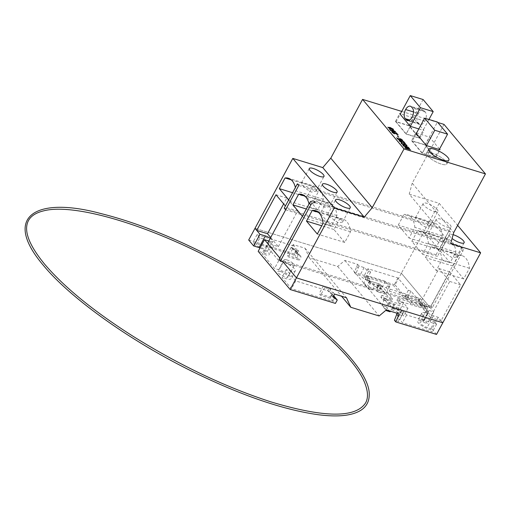 <?xml version="1.0" encoding="UTF-8"?>
<svg xmlns="http://www.w3.org/2000/svg" width="511" height="511" viewBox="0 0 511 511"><rect width="100%" height="100%" fill="white"/><g stroke="black" fill="none" stroke-linecap="round" stroke-linejoin="round"><path stroke-width="0.38" stroke-dasharray="2.56 1.92" d="M432.05 153.057A11.51 3.251 28.4 0 0 426.532 153.083A11.51 3.251 28.4 0 0 430.639 158.589A11.51 3.251 28.4 0 0 441.261 164.063A11.51 3.251 28.4 0 0 446.78 164.031A11.51 3.251 28.4 0 0 442.673 158.531A11.51 3.251 28.4 0 0 432.05 153.057A11.51 3.251 28.4 0 0 426.532 153.083A11.51 3.251 28.4 0 0 430.639 158.589A11.51 3.251 28.4 0 0 441.261 164.063A11.51 3.251 28.4 0 0 446.78 164.031A11.51 3.251 28.4 0 0 442.673 158.531A11.51 3.251 28.4 0 0 432.05 153.057M425.043 144.99L412.236 141.062L422.367 153.166L435.174 157.094L425.043 144.99L437.442 122.065M416.305 133.531L412.236 141.062M426.468 145.584L422.367 153.166M439.275 149.512L435.174 157.094M429.068 222.917L419.122 218.376L415.488 217.718L415.928 218.887C417.845 222.068 421.007 224.795 425.42 227.056L429.962 226.047L429.068 222.917M433.89 211.394A8.342 2.357 28.4 0 0 437.889 211.375A8.342 2.357 28.4 0 0 434.912 207.389A8.342 2.357 28.4 0 0 427.209 203.416A8.342 2.357 28.4 0 0 423.21 203.442A8.342 2.357 28.4 0 0 426.187 207.428A8.342 2.357 28.4 0 0 433.89 211.394M442.718 239.167L432.715 234.575L428.525 233.565L429.451 235.098L438.751 242.355L443.203 241.505L442.718 239.167M447.016 227.076A8.342 2.357 28.4 0 0 451.015 227.056A8.342 2.357 28.4 0 0 448.038 223.064A8.342 2.357 28.4 0 0 440.335 219.098A8.342 2.357 28.4 0 0 436.337 219.117A8.342 2.357 28.4 0 0 439.313 223.109A8.342 2.357 28.4 0 0 447.016 227.076M456.24 255.379L449.092 251.661L441.53 249.47L443.101 251.348L452.056 257.71L456.425 257.014L456.24 255.379M315.166 187.971L305.22 183.43L301.586 182.772L302.027 183.941C303.943 187.128 307.105 189.856 311.518 192.117L316.054 191.108L315.166 187.971M328.809 204.221L318.813 199.635L314.616 198.626L315.549 200.152L324.849 207.415L329.301 206.565L328.809 204.221M342.338 220.433L335.19 216.721L327.628 214.524L329.199 216.402L338.148 222.77L342.517 222.074L342.338 220.433M431.463 222.86L425.689 233.546L436.509 246.474L442.29 235.788A24.464 13.593 -72.9 0 0 438.738 225.881A24.464 13.593 -72.9 0 0 434.746 223.141A24.464 13.593 -72.9 0 0 431.463 222.86L404.016 214.441L398.241 225.127L409.062 238.056L414.843 227.369A24.464 13.593 -72.9 0 0 411.291 217.462A24.464 13.593 -72.9 0 0 407.299 214.716A24.464 13.593 -72.9 0 0 404.016 214.441M445.049 239.091L439.275 249.777L450.095 262.705L455.869 252.019A24.464 13.593 -72.9 0 0 452.324 242.112A24.464 13.593 -72.9 0 0 448.332 239.365A24.464 13.593 -72.9 0 0 445.049 239.091L417.602 230.672L411.828 241.352L422.648 254.286L428.429 243.6A24.464 13.593 -72.9 0 0 424.877 233.693A24.464 13.593 -72.9 0 0 420.885 230.946A24.464 13.593 -72.9 0 0 417.602 230.672M458.635 255.321L452.861 266.001L463.681 278.936L469.456 268.249A24.464 13.593 -72.9 0 0 465.911 258.342A24.464 13.593 -72.9 0 0 461.918 255.596A24.464 13.593 -72.9 0 0 458.635 255.321L431.188 246.902L425.414 257.582L436.234 270.511L442.015 259.831A24.464 13.593 -72.9 0 0 438.464 249.924A24.464 13.593 -72.9 0 0 434.471 247.177A24.464 13.593 -72.9 0 0 431.188 246.902M312.528 186.374A24.464 13.593 107.1 0 1 315.811 186.656A24.464 13.593 107.1 0 1 319.803 189.396A24.464 13.593 107.1 0 1 323.348 199.303L317.574 209.989L306.753 197.061L312.528 186.374L291.244 179.846M326.114 202.605A24.464 13.593 107.1 0 1 329.397 202.88A24.464 13.593 107.1 0 1 333.389 205.626A24.464 13.593 107.1 0 1 336.934 215.533L331.16 226.22L320.34 213.291L326.114 202.605L304.831 196.077M339.7 218.836A24.464 13.593 107.1 0 1 342.983 219.11A24.464 13.593 107.1 0 1 346.975 221.857A24.464 13.593 107.1 0 1 350.52 231.764L344.746 242.45L333.926 229.516L339.7 218.836L318.417 212.301M388.098 127.584L389.887 127.392L393.336 129.187L393.419 129.73M401.716 111.411L437.786 122.474M439.517 149.065L429.508 137.108L416.522 133.128M418.803 128.919L423.977 130.509L413.386 117.856L400.388 113.87M406.015 148.133L410.62 149.889M404.897 147.647L408.506 148.126M402.949 145.316L408.481 147.34M404.303 146.063L409.56 148.631M403.415 143.7L404.214 143.546L406.692 145.143L407.043 145.878M405.562 145.437L406.111 144.977M404.207 144.089L404.616 143.993L404.195 144.108L404.508 145.111M401.173 142.933L402.036 142.933L402.4 143.374L402.055 143.783L403.741 144.709M402.4 143.374L402.068 143.763M399.34 141.01L399.972 140.493L404.252 142.876M403.013 141.4L405.383 143.636M399.96 141.183L400.311 140.895L399.947 141.202L401.633 142.454M398.963 139.024L399.87 138.628L401.282 139.235L402.777 140.71M401.518 140.321L401.972 140.033L401.518 140.321M399.513 138.966L400.828 140.372M396.677 137.766L399.685 139.631M397.29 135.849L398.848 137.191M392.135 132.406L392.761 131.883L397.041 134.265M395.808 132.79L398.171 135.025M392.748 132.579L393.106 132.285L392.742 132.598L394.428 133.85M391.752 130.42L392.665 130.018L394.077 130.631L395.571 132.1M394.313 131.71L394.767 131.423L394.313 131.71M392.307 130.362L393.617 131.761M389.465 129.155L392.48 131.02M406.053 134.067L419.78 138.277L409.183 125.623L395.463 121.414L406.053 134.067L410.256 126.3M396.089 121.816L406.226 133.92L419.033 137.849L408.902 125.744L396.089 121.816L400.177 114.26M350.52 231.764L323.08 223.345M344.746 242.45L317.299 234.025M333.926 229.516L321.758 225.785M336.934 215.533L309.494 207.115A24.464 13.593 -72.9 0 0 309.014 204.017M331.16 226.22L303.713 217.801L309.494 207.115M320.34 213.291L306.332 208.993M302.41 216.242L303.713 217.801M323.348 199.303L295.907 190.884A24.464 13.593 -72.9 0 0 295.371 187.524M317.574 209.989L290.127 201.57L295.907 190.884M306.753 197.061L292.573 192.711M288.702 199.865L290.127 201.57M444.002 124.384L412.224 183.149L453.672 232.665M412.224 183.149L409.228 194.123L450.676 243.638M453.123 234.677A8.342 2.357 28.4 0 0 449.463 234.798A8.342 2.357 28.4 0 0 452.075 238.516M409.228 194.123L439.192 203.314L457.632 225.345M439.192 203.314L401.378 273.251L430.275 307.769L449.706 271.833L460.532 284.761L441.095 320.704L442.826 322.767L438.253 317.305L433.424 315.824A5.647 1.59 -151.6 0 1 428.307 313.134A5.647 1.59 -151.6 0 1 426.366 310.49A5.647 1.59 -151.6 0 1 428.946 310.439L433.737 311.908L427.439 323.565L424.315 319.841L428.518 312.068L425.804 311.237L427.873 313.709A8.649 2.44 28.4 0 0 425.938 313.007A8.649 2.44 28.4 0 0 421.792 313.032A8.649 2.44 28.4 0 0 424.877 317.165A8.649 2.44 28.4 0 0 432.862 321.278A8.649 2.44 28.4 0 0 434.548 321.687L436.624 324.166L406.622 314.961L403.875 311.678L401.742 311.02L402.815 313.792L397.718 312.227L399.097 313.882M419.48 304.46L438.911 268.518L449.737 281.452L430.3 317.388L419.48 304.46L430.275 307.769M430.3 317.388L441.095 320.704M283.151 261.983L279.824 258.01L283.151 261.983L432.28 307.731L430.894 306.076L461.356 249.738L462.742 251.393L432.28 307.731M270.689 237.513L278.342 246.647L267.54 243.338M248.691 239.998L293.978 253.89L295.818 250.492L291.57 247.49L293.148 244.577L305.041 248.225L309.327 257.755L337.688 266.455L344.842 260.438L357.649 264.366L354.359 272.414L395.073 284.902L401.378 273.251L254.995 228.34L401.378 273.251L433.737 311.908M285.668 209.817L286.818 207.69L285.394 205.984M469.456 268.249L442.015 259.831M463.681 278.936L436.234 270.511M452.861 266.001L425.414 257.582M455.869 252.019L428.429 243.6M450.095 262.705L422.648 254.286M439.275 249.777L411.828 241.352M442.29 235.788L414.843 227.369M436.509 246.474L409.062 238.056M425.689 233.546L398.241 225.127M411.579 140.672L422.175 153.326L435.896 157.535L425.305 144.881L411.579 140.672L415.782 132.898M425.305 144.881L429.508 137.108M435.896 157.535L440.099 149.761M422.175 153.326L426.372 145.552M419.78 138.277L423.977 130.509M395.463 121.414L399.666 113.646M409.183 125.623L413.386 117.856M423.082 99.517L408.902 125.744M410.333 126.319L406.226 133.92M428.972 119.465L419.033 137.849M418.445 113.442L418.439 113.461A6.905 3.839 -72.9 0 0 418.049 122.595L418.969 123.694A6.905 3.839 -72.9 0 0 420.093 124.467A6.905 3.839 -72.9 0 0 424.884 121.164L424.897 121.145A6.886 3.826 -72.9 0 0 425.28 112.05L424.341 110.925A6.886 3.826 -72.9 0 0 423.223 110.152A6.886 3.826 -72.9 0 0 418.445 113.442L413.508 111.928L418.439 113.461M389.414 128.274L392.742 129.002M388.615 127.507L389.401 128.293M278.342 246.647L297.613 210.998L286.818 207.69M297.613 210.998L286.792 198.07L283.643 203.895M286.792 198.07L275.997 194.761M449.737 281.452L460.532 284.761M438.911 268.518L449.706 271.833M285.604 209.797L437.48 256.381L436.094 254.734L449.226 230.448L450.606 232.103L437.48 256.381M298.737 185.512L450.606 232.103M297.357 183.858L449.226 230.448M284.225 208.143L436.094 254.734M315.191 202.726L461.574 247.637L460.187 245.983A3.456 2.702 -39.9 0 1 461.261 246.679A3.456 2.702 -39.9 0 1 461.356 249.738M462.742 251.393A3.456 2.702 140.1 0 0 462.64 248.333A3.456 2.702 140.1 0 0 461.574 247.637M313.805 201.079L460.187 245.983M279.025 259.486L430.894 306.076M280.539 271.545A5.793 1.635 -151.6 0 1 285.885 274.298A5.793 1.635 -151.6 0 1 287.949 277.071A5.793 1.635 -151.6 0 1 285.17 277.083A5.793 1.635 -151.6 0 1 279.824 274.33A5.793 1.635 -151.6 0 1 277.76 271.558A5.793 1.635 -151.6 0 1 280.539 271.545M286.837 259.888A5.793 1.635 -151.6 0 1 292.183 262.641A5.793 1.635 -151.6 0 1 294.253 265.413A5.793 1.635 -151.6 0 1 291.474 265.426A5.793 1.635 -151.6 0 1 286.128 262.673A5.793 1.635 -151.6 0 1 284.059 259.901A5.793 1.635 -151.6 0 1 286.837 259.888M293.978 253.89L299.274 260.22L288.293 256.848L286.914 255.2L296.521 258.144L293.985 255.123L252.817 242.489L255.583 245.791A8.757 2.472 28.4 0 1 257.985 246.289A8.757 2.472 28.4 0 1 266.071 250.454A8.757 2.472 28.4 0 1 269.195 254.644A8.757 2.472 28.4 0 1 264.992 254.663A8.757 2.472 28.4 0 1 262.054 253.526L274.541 268.447L279.121 269.853A9.339 2.638 28.4 0 1 287.738 274.292A9.339 2.638 28.4 0 1 291.066 278.757A9.339 2.638 28.4 0 1 286.588 278.776L282.015 277.371L291.506 288.709L332.674 301.337L330.138 298.309L320.531 295.364L319.151 293.71L330.132 297.083L335.427 303.406M260.029 247.931A5.647 1.59 -151.6 0 1 266.461 253.034A5.647 1.59 -151.6 0 1 263.753 253.054A5.647 1.59 -151.6 0 1 263.606 253.002L258.183 251.342M270.249 238.33A5.647 1.59 -151.6 0 1 272.765 241.384A5.647 1.59 -151.6 0 1 270.057 241.396A5.647 1.59 -151.6 0 1 269.904 241.345L263.606 253.002M333.287 296.521L331.639 295.358L333.217 292.445L295.703 280.935L286.217 269.604L290.791 271.002A9.339 2.638 28.4 0 0 295.269 270.983A9.339 2.638 28.4 0 0 291.941 266.518A9.339 2.638 28.4 0 0 283.318 262.079L278.744 260.674L266.257 245.753A8.757 2.472 28.4 0 0 269.195 246.896A8.757 2.472 28.4 0 0 273.398 246.87A8.757 2.472 28.4 0 0 270.268 242.687A8.757 2.472 28.4 0 0 262.188 238.522A8.757 2.472 28.4 0 0 259.78 238.024L255.583 245.791M333.702 295.748L331.971 293.678L330.132 297.083M331.971 293.678L327.723 290.682L333.517 296.093M331.639 295.358L333.019 297.006M327.723 290.682L329.301 287.763L330.681 289.418L329.11 292.33M387.344 285.738L390.257 289.22L420.131 298.386L427.809 307.558L397.935 298.392L401.161 302.244L400.107 304.186L384.234 299.318L385.32 300.615L386.367 298.673L384.068 297.964L381.909 295.39L392.499 298.641L380.51 284.314L369.919 281.069L367.767 278.489L370.066 279.198L369.019 281.139L370.418 282.813L386.29 287.68L387.344 285.738L389.759 286.479L385.383 281.254L367.09 275.64L370.066 279.198M386.367 298.673L389.657 302.601L407.95 308.216L403.575 302.985L401.161 302.244M357.649 264.366L359.029 266.014L364.132 267.579L368.552 271.379L370.686 272.031L367.939 268.748L397.941 277.952L408.302 290.331L411.016 291.161L417.097 298.424L419.052 299.024L424.577 305.623L411.77 301.694L406.239 295.096L417.097 298.424L428.518 312.068M344.842 260.438L386.29 309.947M424.315 319.841L421.601 319.005L423.67 321.483A8.649 2.44 28.4 0 0 421.741 320.78A8.649 2.44 28.4 0 0 417.589 320.799A8.649 2.44 28.4 0 0 420.674 324.939A8.649 2.44 28.4 0 0 428.659 329.052A8.649 2.44 28.4 0 0 430.351 329.461L432.421 331.933L402.425 322.735L399.672 319.445L397.539 318.794L398.618 321.566L394.428 320.282M434.548 321.687L430.351 329.461M367.09 275.64L366.055 277.556L369.031 281.107M385.332 300.583L388.622 304.511L389.657 302.601M366.055 277.556L363.8 283.694L368.175 288.919L370.418 282.813M384.234 299.318L381.992 305.425L385.99 310.203M386.591 310.043L388.622 304.511M368.175 288.919L372.295 290.184L367.46 284.819L363.8 283.694M374.397 286.301L369.562 280.929L378.708 283.739L381.014 286.486L378.728 285.79A2.625 0.741 28.4 0 0 377.795 285.879A2.625 0.741 28.4 0 0 380.797 288.261L374.397 286.301L372.295 290.184M380.797 288.261L378.696 292.145L385.562 294.253L381.187 289.028L376.613 287.623L378.913 290.376L376.626 289.673A2.625 0.741 28.4 0 0 375.694 289.763A2.625 0.741 28.4 0 0 378.696 292.145M389.759 286.479L385.562 294.253M403.575 302.985L399.378 310.758L392.582 308.676A2.625 0.741 28.4 0 0 391.643 308.765A2.625 0.741 28.4 0 0 394.652 311.148L396.938 311.851L399.244 314.604L403.754 315.983L399.378 310.758M394.684 304.786A2.625 0.741 28.4 0 0 393.745 304.882A2.625 0.741 28.4 0 0 396.753 307.264L399.04 307.967L401.346 310.714L392.193 307.909L388.277 302.825L394.684 304.786L392.582 308.676M388.277 302.825L386.175 306.709L381.992 305.425M354.359 272.414L355.745 274.068L359.929 275.352L364.349 279.147L366.489 279.804L363.736 276.515L393.738 285.719L404.099 298.098L406.813 298.935L395.073 284.902M364.132 267.579L359.929 275.352M359.029 266.014L355.745 274.068M397.718 312.227L397.149 313.281M402.815 313.792L398.618 321.566M390.091 311.793L386.175 306.709M293.148 244.577L294.528 246.225L292.956 249.144L296.041 251.323L298.571 254.35L295.486 252.166L296.872 253.82L301.113 256.822L299.274 260.22M291.57 247.49L292.956 249.144M356.614 266.276L357.994 267.93M411.016 291.161L406.813 298.935M438.253 317.305L431.948 328.956L436.522 334.418M431.948 328.956L427.119 327.474A5.647 1.59 -151.6 0 1 422.003 324.792A5.647 1.59 -151.6 0 1 420.068 322.147A5.647 1.59 -151.6 0 1 422.642 322.096L427.439 323.565M269.904 241.345L268.799 241.007M295.818 250.492L301.113 256.822M295.486 252.166L297.063 249.253L298.443 250.907L296.872 253.82M333.217 292.445L334.596 294.093M259.78 238.024L257.02 234.721L294.528 246.225M305.041 248.225L346.49 297.741M329.301 287.763L323.354 285.943L324.734 287.591L330.681 289.418M297.063 249.253L291.117 247.433L292.496 249.081L298.443 250.907M309.327 257.755L341.52 296.214M337.688 266.455L379.136 315.97M425.804 311.237L421.601 319.005M408.302 290.331L404.099 298.098M378.708 283.739L376.613 287.623M369.562 280.929L367.46 284.819M385.383 281.254L381.187 289.028M392.193 307.909L390.41 311.212M401.346 310.714L399.244 314.604M407.95 308.216L403.754 315.983M427.873 313.709L423.67 321.483M397.941 277.952L393.738 285.719M367.939 268.748L363.736 276.515M370.686 272.031L366.489 279.804M368.552 271.379L364.349 279.147M401.742 311.02L397.539 318.794M403.875 311.678L399.672 319.445M406.622 314.961L402.425 322.735M436.624 324.166L432.421 331.933M332.195 294.515L330.138 298.309M334.724 297.536L332.674 301.337M324.734 287.591L320.531 295.364M323.354 285.943L319.151 293.71M292.496 249.081L288.293 256.848M298.571 254.35L296.521 258.144M291.117 247.433L286.914 255.2M296.041 251.323L293.985 255.123M257.02 234.721L252.817 242.489M295.703 280.935L291.506 288.709M266.257 245.753L262.054 253.526M278.744 260.674L274.541 268.447M286.217 269.604L282.015 277.371M396.753 307.264L394.652 311.148M399.04 307.967L396.938 311.851M378.728 285.79L376.626 289.673M381.014 286.486L378.913 290.376M385.32 300.615L383.014 299.906L380.861 297.332L391.452 300.583L379.456 286.256L368.872 283.011L366.713 280.43L369.019 281.139M366.713 280.43L367.767 278.489M383.014 299.906L384.068 297.964M386.29 287.68L389.203 291.161L390.257 289.22M423.523 307.565L410.716 303.636L405.191 297.038L417.998 300.966L423.523 307.565L424.577 305.623M389.203 291.161L419.084 300.327L426.762 309.5L396.881 300.334L400.107 304.186M396.881 300.334L397.935 298.392M419.084 300.327L420.131 298.386M426.762 309.5L427.809 307.558M380.861 297.332L381.909 295.39M391.452 300.583L392.499 298.641M379.456 286.256L380.51 284.314M368.872 283.011L369.919 281.069M410.716 303.636L411.77 301.694M405.191 297.038L406.239 295.096M417.998 300.966L419.052 299.024M433.424 315.824L427.119 327.474M428.946 310.439L422.642 322.096M418.049 122.595L409.701 120.034M424.341 110.925L411.534 106.997M425.28 112.05L412.473 108.121M424.897 121.145L412.09 117.217M424.884 121.164L412.077 117.236M418.969 123.694L408.653 120.532M283.318 262.079L279.121 269.853M290.791 271.002L286.588 278.776M428.633 149.199L426.532 153.083L428.633 149.199M448.882 160.147L446.78 164.031L448.882 160.147M429.962 226.047L437.889 211.375M443.203 241.505L451.015 227.056M456.419 257.014L464.141 242.738M316.054 191.108L323.987 176.436M329.301 206.565L337.113 192.117M342.517 222.074L350.239 207.798M434.746 223.141L407.299 214.716M448.332 239.365L432.715 234.575M431.476 234.198L420.885 230.946M461.918 255.596L449.092 251.661M442.271 249.572L434.471 247.177M315.811 186.656L288.364 178.23M329.397 202.88L318.813 199.635M317.574 199.252L301.95 194.461M342.983 219.11L335.19 216.721M328.369 214.626L315.536 210.692M327.628 214.524L335.555 199.858M314.616 198.626L322.428 184.177M301.586 182.772L309.308 168.496M441.53 249.47L449.463 234.798M428.525 233.565L436.337 219.117M415.488 217.718L423.21 203.442M423.223 110.152L410.41 106.224M420.093 124.467L407.286 120.539M462.64 248.333L461.261 246.679M294.253 265.413L287.949 277.071M272.765 241.384L266.461 253.034M273.398 246.87L269.195 254.644M421.792 313.032L417.589 320.799M295.269 270.983L291.066 278.757M393.745 304.882L391.643 308.765M377.795 285.879L375.694 289.763M426.366 310.49L420.068 322.147M284.059 259.901L277.76 271.558"/><path stroke-width="0.77" d="M434.152 149.174A11.51 3.251 28.4 0 0 428.633 149.199A11.51 3.251 28.4 0 0 432.74 154.705A11.51 3.251 28.4 0 0 443.363 160.173A11.51 3.251 28.4 0 0 448.882 160.147A11.51 3.251 28.4 0 0 444.774 154.641A11.51 3.251 28.4 0 0 434.152 149.174A11.51 3.251 28.4 0 0 428.633 149.199A11.51 3.251 28.4 0 0 432.74 154.705A11.51 3.251 28.4 0 0 443.363 160.173A11.51 3.251 28.4 0 0 448.882 160.147A11.51 3.251 28.4 0 0 444.774 154.641A11.51 3.251 28.4 0 0 434.152 149.174M424.628 118.137L434.765 130.241L447.572 134.169L437.442 122.065L424.628 118.137L416.305 133.531M434.765 130.241L426.468 145.584M447.572 134.169L439.275 149.512M452.075 238.516A8.342 2.357 28.4 0 0 460.143 242.757A8.342 2.357 28.4 0 0 464.141 242.738A8.342 2.357 28.4 0 0 461.165 238.746A8.342 2.357 28.4 0 0 453.461 234.779A8.342 2.357 28.4 0 0 453.123 234.677M319.988 176.455A8.342 2.357 28.4 0 0 323.987 176.436A8.342 2.357 28.4 0 0 321.01 172.443A8.342 2.357 28.4 0 0 313.307 168.477A8.342 2.357 28.4 0 0 309.308 168.496A8.342 2.357 28.4 0 0 312.285 172.488A8.342 2.357 28.4 0 0 319.988 176.455M333.108 192.136A8.342 2.357 28.4 0 0 337.113 192.117A8.342 2.357 28.4 0 0 334.137 188.125A8.342 2.357 28.4 0 0 326.433 184.158A8.342 2.357 28.4 0 0 322.428 184.177A8.342 2.357 28.4 0 0 325.411 188.169A8.342 2.357 28.4 0 0 333.108 192.136M346.234 207.817A8.342 2.357 28.4 0 0 350.239 207.798A8.342 2.357 28.4 0 0 347.263 203.806A8.342 2.357 28.4 0 0 339.56 199.839A8.342 2.357 28.4 0 0 335.555 199.858A8.342 2.357 28.4 0 0 338.538 203.844A8.342 2.357 28.4 0 0 346.234 207.817M291.244 179.846L285.081 177.956L279.306 188.636L288.702 199.865M295.371 187.524A24.464 13.593 -72.9 0 0 292.356 180.977A24.464 13.593 -72.9 0 0 288.364 178.23A24.464 13.593 -72.9 0 0 285.081 177.956M304.831 196.077L298.667 194.186L292.892 204.866L302.41 216.242M309.014 204.017A24.464 13.593 -72.9 0 0 305.942 197.208A24.464 13.593 -72.9 0 0 301.95 194.461A24.464 13.593 -72.9 0 0 298.667 194.186M318.417 212.301L312.253 210.417L306.479 221.097L317.299 234.025L323.08 223.345A24.464 13.593 -72.9 0 0 319.528 213.438A24.464 13.593 -72.9 0 0 315.536 210.692A24.464 13.593 -72.9 0 0 312.253 210.417M393.349 129.168L393.419 129.73L393.336 129.187L393.419 129.73L391.554 129.379L388.098 127.584L387.926 127.105L388.111 127.565L389.899 127.367L393.349 129.168L393.432 129.711L391.567 129.36L388.098 127.584M404.022 148.918L485.45 173.9L453.672 232.665L450.676 243.638L480.64 252.83L442.826 322.767L296.444 277.856L334.258 207.92L364.222 217.111L372.251 207.69L404.022 148.918L362.574 99.402L401.716 111.411M437.786 122.474L444.002 124.384L485.45 173.9M416.522 133.128L415.782 132.898L426.372 145.552L440.099 149.761L439.517 149.065M400.388 113.87L399.666 113.646L410.256 126.3L418.803 128.919M408.493 147.321L404.118 145.98L409.19 148.152L409.573 148.612L405.887 148.094L410.627 149.87L405.447 148.305L404.904 147.628L408.596 148.139L403.492 145.974L402.955 145.296L408.493 147.321L404.303 146.063M408.583 148.158L403.492 145.974M409.573 148.612L406.015 148.133M404.527 145.015L403.792 145.13L401.474 143.617L401.167 142.939L402.048 142.914L402.413 143.355L402.068 143.763L403.39 144.658L403.754 144.69L403.422 143.68L404.22 143.527L406.705 145.124L407.037 145.884L405.926 145.878L405.562 145.437L406.124 144.958L404.616 143.993L404.195 144.108L404.508 145.124M406.302 145.437L404.616 143.993M403.741 144.709L403.415 143.7M404.252 142.876L403.013 141.4L403.69 141.585L405.389 143.617L400.311 140.895L399.947 141.202L401.646 142.435L399.34 141.01L399.129 140.474L399.34 141.01L399.979 140.474L404.297 142.901L403.026 141.381M402.777 140.71L402.579 140.199L401.921 140.736L401.518 140.321L401.972 140.033L400.241 139.037L399.647 139.318M401.927 140.717L401.531 140.301L401.978 140.014L400.254 139.018L399.659 139.299L400.828 140.372L397.909 139.241L396.677 137.766L399.781 139.669L398.804 138.59L398.97 139.005L399.883 138.609L401.295 139.216L402.579 140.199L401.921 140.736M399.768 139.688L398.963 139.024M398.848 137.191L397.296 135.83L398.848 137.191M397.041 134.265L395.808 132.79L396.485 132.975L398.171 135.025L393.106 132.285L392.742 132.598M398.184 135.006L393.112 132.266L392.748 132.579L394.428 133.85L391.924 131.864L392.135 132.406M395.571 132.1L395.373 131.589L394.716 132.125L394.313 131.71L394.767 131.423L393.036 130.426L392.442 130.714M395.361 131.608L394.716 132.125M394.722 132.106L394.326 131.691L394.773 131.404L393.048 130.407L392.454 130.695L393.617 131.761L390.704 130.631L389.478 129.136L391.1 130.49L392.576 131.059L391.752 130.42M321.758 225.785L306.479 221.097M306.332 208.993L292.892 204.866M292.573 192.711L279.306 188.636M259.971 234.294L265.394 235.954L259.09 247.611L253.673 245.951L259.971 234.294L254.995 228.34L292.809 158.41L322.773 167.595L330.802 158.174L362.574 99.402M330.802 158.174L372.251 207.69M457.632 225.345L480.64 252.83M285.668 209.817L267.54 243.338L279.824 258.01L264.487 239.685L258.183 251.342L290.139 289.513L296.444 277.856L283.151 261.983L296.444 277.856L442.826 322.767L436.522 334.418L395.808 321.93L399.097 313.882L386.29 309.947L379.136 315.97L350.776 307.271L346.49 297.741L334.596 294.093L333.019 297.006L337.266 300.008L335.427 303.406L290.139 289.513M283.643 203.895L267.515 233.719L270.689 237.513M267.515 233.719L256.72 230.404L254.995 228.34L248.691 239.998L253.673 245.951M285.394 205.984L275.997 194.761L256.72 230.404M292.809 158.41L334.258 207.92M322.773 167.595L364.222 217.111M410.276 95.589L420.406 107.693L433.213 111.622L423.082 99.517L410.276 95.589L400.177 114.26M405.242 118.667L406.162 119.766A6.905 3.839 -72.9 0 0 407.286 120.539A6.905 3.839 -72.9 0 0 412.077 117.236L412.09 117.217A6.886 3.826 -72.9 0 0 412.473 108.121L411.534 106.997A6.886 3.826 -72.9 0 0 410.41 106.224A6.886 3.826 -72.9 0 0 405.638 109.514L405.625 109.533A6.905 3.839 -72.9 0 0 405.242 118.667L409.701 120.034M420.406 107.693L410.333 126.319M433.213 111.622L428.972 119.465M410.627 149.87L405.447 148.305M403.505 145.954L402.955 145.296M405.459 148.286L404.904 147.628M407.05 145.865L405.926 145.878M404.54 144.996L403.805 145.111L401.474 143.617M401.486 143.597L401.167 142.939M404.623 143.974L404.207 144.089L404.623 143.974M406.309 145.424L406.124 144.958M405.938 145.859L405.568 145.418M401.646 142.435L399.353 140.991M405.389 143.617L400.311 140.895M400.317 140.876L399.96 141.183L400.317 140.876M400.835 140.353L397.909 139.241M397.916 139.222L396.683 137.746M399.513 138.966L399.659 139.299M401.518 140.321L401.972 140.033M398.861 137.172L398.254 137.005M398.267 136.986L397.296 135.83M394.441 133.831L392.148 132.387L392.774 131.864L397.092 134.291L395.821 132.771M392.748 132.579L393.106 132.285M392.576 131.059L391.765 130.401L392.678 129.998L395.373 131.589M393.63 131.742L390.704 130.631M390.711 130.612L389.478 129.136M392.307 130.362L392.454 130.695M394.313 131.71L394.767 131.423M391.228 128.964L392.748 128.983L390.225 127.769L388.711 127.75L391.228 128.964M392.742 129.002L390.219 127.788L388.699 127.769M298.737 185.512L285.604 209.797L284.225 208.143L297.357 183.858L298.737 185.512M280.405 261.14L279.025 259.486L309.487 203.148A3.456 2.702 -39.9 0 1 313.805 201.079L315.191 202.726A3.456 2.702 140.1 0 0 310.867 204.802L280.405 261.14L283.151 261.983M259.09 247.611A5.647 1.59 -151.6 0 1 259.237 247.656A5.647 1.59 -151.6 0 1 260.029 247.931M265.394 235.954A5.647 1.59 -151.6 0 1 265.541 235.999A5.647 1.59 -151.6 0 1 270.249 238.33M333.702 295.748L337.266 300.008M333.517 296.093L334.724 297.536L333.287 296.521M385.99 310.203L386.367 310.65L386.591 310.043M397.149 313.281L394.428 320.282L395.808 321.93M386.367 310.65L390.091 311.793L390.41 311.212M268.799 241.007L264.487 239.685M341.52 296.214L350.776 307.271M396.683 314.144L398.063 315.792M405.638 109.514L413.508 111.928L405.625 109.533M408.653 120.532L406.162 119.766M310.867 204.802L309.487 203.148M43.237 265.203C70.556 298.405 130.024 340.792 192.034 371.337C241.032 395.348 283.132 409.816 318.34 414.728C338.672 417.321 353.146 415.635 361.756 409.681C366.515 406.251 368.993 401.595 369.185 395.712C371.701 366.176 303.604 305.482 219.877 261.338C176.729 238.516 137.037 222.579 100.801 213.534C35.764 195.885 1.795 216.466 43.237 265.203M44.559 264.098C64.245 287.278 93.967 311.474 133.722 336.698C180.044 365.518 225.76 387.242 270.868 401.857C324.146 417.883 355.745 418.202 365.652 402.821C368.099 398.28 368.073 392.41 365.576 385.211C355.809 354.615 293.046 301.944 219.589 263.146C148.477 224.712 73.45 202.65 43.282 210.947C35.776 212.825 30.813 216.089 28.392 220.733C23.423 230.404 28.814 244.858 44.559 264.098"/></g></svg>
